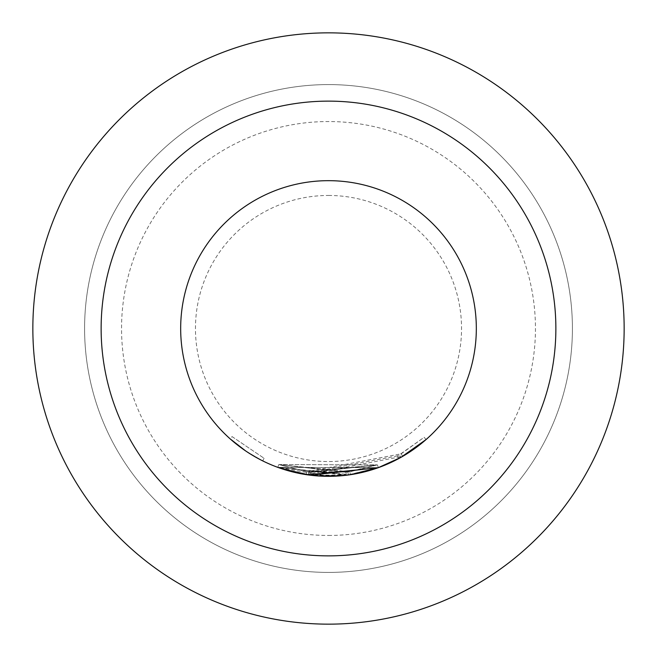 <?xml version="1.0" encoding="UTF-8"?>
<svg xmlns="http://www.w3.org/2000/svg" width="657" height="657" viewBox="0 0 657 657"><rect width="100%" height="100%" fill="white"/><g stroke="black" fill="none" stroke-linecap="round" stroke-linejoin="round"><path stroke-width="0.49" stroke-dasharray="3.29 2.46" d="M245.718 450.973L262.743 460.894L245.718 450.973M232.069 436.609L264.057 458.249L232.069 436.609L230.098 438.819M328.5 84.589A243.911 243.911 0 0 1 572.411 328.5A243.911 243.911 0 0 1 328.5 572.411A243.911 243.911 0 0 1 84.589 328.5A243.911 243.911 0 0 1 328.5 84.589A243.911 243.911 0 0 0 84.589 328.5A243.911 243.911 0 0 0 328.5 572.411A243.911 243.911 0 0 0 572.411 328.5A243.911 243.911 0 0 0 328.5 84.589A243.911 243.911 0 0 0 84.589 328.5A243.911 243.911 0 0 0 328.5 572.411A243.911 243.911 0 0 0 572.411 328.5A243.911 243.911 0 0 0 328.5 84.589A243.911 243.911 0 0 0 84.589 328.5A243.911 243.911 0 0 0 328.5 572.411A243.911 243.911 0 0 0 572.411 328.5A243.911 243.911 0 0 0 328.5 84.589A243.911 243.911 0 0 0 84.589 328.5A243.911 243.911 0 0 0 328.5 572.411M328.5 535.455A206.955 206.955 0 0 0 535.455 328.5A206.955 206.955 0 0 0 328.5 121.545A206.955 206.955 0 0 0 121.545 328.5A206.955 206.955 0 0 0 328.5 535.455M328.648 476.317L277.78 467.349L306.31 474.65L378.407 467.644L308.437 474.954L310.572 475.233L378.407 467.644L350.312 474.707L378.407 467.644L306.31 474.65L378.407 467.644L310.572 475.233L348.325 474.986L277.78 467.349L306.31 474.65L277.78 467.349L346.321 475.249L378.407 467.644L277.78 467.349L350.312 474.707L349.869 471.783L306.753 471.726L306.31 474.65L402.675 456.369L426.097 439.525L424.143 437.307L399.382 454.841L400.827 457.42L399.382 454.841L397.542 455.859L398.955 458.455M281.607 468.687L280.013 468.145M378.399 467.62L310.572 475.233L378.407 467.644L277.78 467.349L306.31 474.65L277.78 467.349L278.798 464.573L277.78 467.349L278.798 464.573L377.405 464.86L378.407 467.644L377.405 464.86L278.798 464.573L277.78 467.349L278.798 464.573L306.753 471.726L278.798 464.573L306.753 471.726L306.31 474.65L306.753 471.726L377.405 464.86L378.407 467.644L377.405 464.86L306.753 471.726L401.197 453.806L402.675 456.369M397.542 455.859L310.933 472.301L308.839 472.03L310.933 472.301L377.405 464.86L310.933 472.301L308.839 472.03L310.933 472.301L308.839 472.03L308.437 474.954L315.746 475.775M308.437 474.954L308.839 472.03L308.437 474.954L308.839 472.03L308.437 474.954L308.839 472.03L347.931 472.063L348.325 474.986L341.468 475.75M433.029 223.971A147.825 147.825 0 0 1 433.029 433.029A147.825 147.825 0 0 1 223.971 433.029A147.825 147.825 0 0 1 223.971 223.971A147.825 147.825 0 0 1 433.029 223.971M32.85 328.5A295.65 295.65 0 0 0 328.5 624.15A295.65 295.65 0 0 0 624.15 328.5A295.65 295.65 0 0 0 328.5 32.85A295.65 295.65 0 0 0 32.85 328.5M328.5 195.458A133.043 133.043 0 0 1 461.543 328.5A133.043 133.043 0 0 1 328.5 461.543A133.043 133.043 0 0 1 195.458 328.5A133.043 133.043 0 0 1 328.5 195.458M348.325 474.986L347.931 472.063L348.325 474.986L347.931 472.063L345.96 472.309L377.405 464.86L310.933 472.301L310.572 475.233L310.933 472.301L310.572 475.233L310.933 472.301L310.572 475.233L310.933 472.301L377.405 464.86L378.407 467.644L377.405 464.86L378.407 467.644L377.405 464.86L349.869 471.783L350.312 474.707L349.869 471.783L377.405 464.86L378.407 467.644L377.405 464.86L349.869 471.783L278.798 464.573L277.78 467.349L278.798 464.573L349.869 471.783M401.197 453.806L424.143 437.307L426.097 439.525M306.31 474.65L306.753 471.726L278.798 464.573L306.753 471.726L377.405 464.86L306.753 471.726L306.31 474.65L306.753 471.726L278.798 464.573L277.78 467.349L278.798 464.573L345.96 472.309L346.321 475.249L345.96 472.309L278.798 464.573L277.78 467.349M345.96 472.309L346.321 475.249M377.405 464.86L378.407 467.644L377.405 464.86M262.743 460.894L264.057 458.249L262.743 460.894"/><path stroke-width="0.99" d="M230.098 438.819L245.718 450.973L230.098 438.819M350.312 474.707L378.407 467.644L310.572 475.233L281.607 468.687M280.013 468.145L277.78 467.349M348.325 474.986L328.648 476.317M426.097 439.525L400.827 457.42L378.399 467.62M308.437 474.954L306.31 474.65M341.468 475.75L315.746 475.775M223.971 433.029A147.825 147.825 0 0 0 433.029 433.029A147.825 147.825 0 0 0 433.029 223.971A147.825 147.825 0 0 0 223.971 223.971A147.825 147.825 0 0 0 223.971 433.029A147.825 147.825 0 0 0 433.029 433.029A147.825 147.825 0 0 0 433.029 223.971M328.5 555.871A227.371 227.371 0 0 0 555.871 328.5A227.371 227.371 0 0 0 328.5 101.129A227.371 227.371 0 0 0 101.129 328.5A227.371 227.371 0 0 0 328.5 555.871M328.5 624.15A295.65 295.65 0 0 0 624.15 328.5A295.65 295.65 0 0 0 328.5 32.85A295.65 295.65 0 0 0 32.85 328.5A295.65 295.65 0 0 0 328.5 624.15"/></g></svg>
